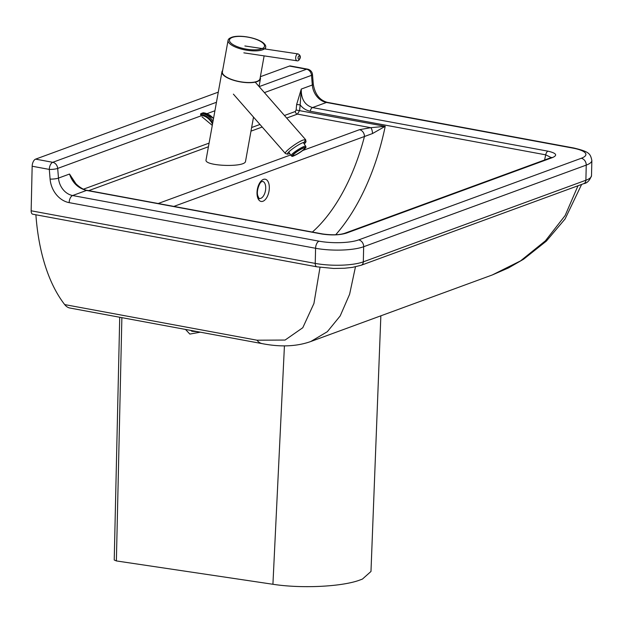 <?xml version="1.0" encoding="UTF-8"?>
<svg xmlns="http://www.w3.org/2000/svg" width="623" height="623" viewBox="0 0 623 623"><rect width="100%" height="100%" fill="white"/><g stroke="black" fill="none" stroke-linecap="round" stroke-linejoin="round"><path stroke-width="0.93" d="M578.012 185.747L565.139 215.535L545.398 240.828L520.548 260.889L492.263 274.969M320.012 267.337L313.93 303.487L302.794 327.721L285.093 340.049L256.995 340.205A26.073 13.628 100.5 0 0 262.197 343.639L262.197 343.639C280.599 347.213 296.805 346.505 310.822 341.497L327.34 331.693L340.189 315.939L349.612 294.266L355.46 266.839M256.995 340.205L64.699 304.592A26.073 13.628 100.5 0 0 69.901 308.027L262.197 343.639M64.699 304.592A180.647 94.439 -79.5 0 1 35.893 214.787M591.507 175.639C589.732 180.514 587.146 183.185 583.743 183.653A4.345 3.536 -110.1 0 0 585.893 180.242L363.318 261.855A34.763 8.761 -178.7 0 1 315.238 263.404A4.345 2.274 100.5 0 0 316.819 266.808L32.723 214.195A4.345 2.274 -79.5 0 1 31.15 210.792L32.162 166.232L49.303 169.409L50.097 179.089A23.464 19.111 -110.1 0 0 69.161 202.639L315.581 248.273A34.763 8.761 1.3 0 0 363.661 246.724L586.235 165.111A34.763 8.761 1.3 0 0 591.85 160.5L591.507 175.639A34.763 8.761 -178.7 0 1 585.893 180.242L586.235 165.111A6.082 4.953 -110.1 0 0 581.267 158.281L358.7 239.894A28.681 7.227 -178.7 0 1 319.031 241.171L72.611 195.536L86.527 190.428L322.021 234.046C331.748 235.455 339.932 235.128 346.559 233.064L552.539 157.541C557.826 155.236 556.316 153.118 548.006 151.179L312.52 107.569C304.764 105.123 301.018 98.956 301.275 89.066L296.641 104.516L296.12 110.022L295.325 111.494L284.438 115.489M218.284 92.149L35.612 159.13A6.082 3.177 100.5 0 0 32.162 166.232M289.438 66.061L306.571 69.231A6.082 3.177 -79.5 0 1 307.544 69.137L290.411 65.96A6.082 3.177 100.5 0 0 289.438 66.061L260.367 76.715M173.864 206.408L372.538 133.532L385.216 126.313L370.755 127.692L359.479 129.693L302.77 150.486M372.538 133.532A6.082 1.916 -93.7 0 0 370.755 127.692L297.444 114.11L299.616 110.458L300.161 104.866C302.825 108.301 306.181 110.419 310.215 111.229L545.701 154.839L551.199 157.564M312.364 232.06A148.126 77.439 -79.5 0 0 364.439 136.523A6.082 4.953 -110.1 0 0 359.479 129.693M548.006 151.179A4.345 2.274 -79.5 0 0 545.701 154.839L544.595 159.994M75.788 183.559L69.519 174.043C72.416 182.773 78.085 188.239 86.527 190.428A4.345 2.274 100.5 0 1 87.228 190.365L87.228 190.365C82.875 189.984 75.71 184.61 73.421 180.569L69.519 174.043L58.484 178.092A6.082 1.137 175.3 0 1 50.097 179.089M344.963 233.189L550.95 157.666A4.345 3.536 69.9 0 1 552.539 157.541M322.021 234.046A4.345 2.274 100.5 0 1 322.714 233.975L322.714 233.975C332.3 235.26 339.714 235.003 344.971 233.189A4.345 3.536 69.9 0 1 346.559 233.064M296.641 104.516L300.161 104.866L301.275 89.066L312.31 85.016A17.382 14.158 -110.1 0 0 326.436 102.46L572.856 148.103A28.681 7.227 -178.7 0 1 581.267 158.281M335.735 234.7A161.162 84.253 -79.5 0 0 385.216 126.313L296.12 110.022M231.195 37.536A19.118 6.479 10.2 0 0 229.435 38.424A19.118 6.479 10.2 0 0 228.088 40.269A19.118 6.479 10.2 0 0 245.75 50.05A19.118 6.479 10.2 0 0 265.717 47.068A19.118 6.479 10.2 0 0 265.11 44.864C261.123 38.447 239.855 34.07 231.476 37.388L229.435 38.424M228.088 40.269L222.38 71.91A19.118 6.479 10.2 0 0 240.042 81.683A19.118 6.479 10.2 0 0 260.009 78.7L264.129 55.875M260.258 77.338A19.554 6.627 -169.8 0 1 260.437 78.778A19.554 6.627 -169.8 0 1 240.019 81.831A19.554 6.627 -169.8 0 1 221.952 71.832A19.554 6.627 -169.8 0 1 222.621 70.539M221.952 71.832L206.049 159.909C203.947 166.201 245.337 167.688 245.532 161.326L253.514 117.108M304.203 142.27L305.659 139.708L303.308 139.973C297.311 141.989 283.605 152.323 285.381 153.492L287.46 154.193L289.742 153.538M200.855 115.216L200.738 114.359M212.505 124.133A15.131 12.32 -110.1 0 0 201.097 115.364L200.59 114.453A0.872 0.872 0 0 1 201.159 113.518L203.051 112.825A0.872 0.709 69.9 0 1 203.316 112.794A0.872 0.467 -84.4 0 1 203.433 112.771A0.872 0.467 -84.4 0 1 203.557 112.818M302.544 150.454A6.954 1.067 -32.7 0 1 296.603 154.317A6.954 1.067 -32.7 0 1 293.051 155.485A6.954 1.067 -32.7 0 1 298.324 150.828A6.954 1.067 -32.7 0 1 304.748 147.963A6.954 1.067 -32.7 0 1 302.544 150.454M119.725 317.247L114.227 560.007L116.376 560.934L272.921 584.273C300.512 588.579 339.753 586.889 358.342 580.589L362.415 579.094L370.981 571.462L380.855 315.814M358.311 324.085L378.496 316.679M185.475 329.427L189.851 334.076L200.263 332.168M197.6 331.67L191.954 331.296L190.677 330.392M316.819 266.808L333.749 268.466L344.511 268.248L352.509 267.368L361.176 265.258A4.345 3.536 69.9 0 0 363.318 261.855L363.661 246.724A6.082 4.953 -110.1 0 0 358.7 239.894M31.15 210.792L315.238 263.404L315.581 248.273A6.082 3.177 -79.5 0 1 319.031 241.171M265.717 188.193A8.691 4.54 -79.5 0 1 259.402 198.48C259.425 199.329 258.856 198.316 257.696 195.427C256.139 189.735 260.632 181.238 261.38 181.893L262.563 181.386A8.691 4.54 -79.5 0 1 265.717 188.193M269.323 188.076A11.3 5.903 100.5 0 0 260.305 182.002A11.3 5.903 100.5 0 0 259.877 200.933A11.3 5.903 100.5 0 0 269.323 188.076M290.637 154.94L158.187 203.503M69.161 202.639A6.082 3.177 100.5 0 1 72.611 195.536A17.382 14.158 69.9 0 1 58.484 178.092L57.69 168.412L200.879 115.909M264.409 92.617L311.516 75.336L312.31 85.016A6.082 1.137 175.3 0 0 313.299 84.3C314.989 94.283 319.692 100.303 327.41 102.367A6.082 3.177 100.5 0 0 326.436 102.46L312.52 107.569A4.345 2.274 100.5 0 0 310.215 111.229M286.689 118.059L297.444 114.11A2.609 2.126 69.9 0 1 295.325 111.494M88.731 190.638L208.425 146.755M250.976 131.149L262.205 127.03M259.955 124.468L251.637 127.513M209.079 143.119L83.474 189.174M216.454 102.281L52.745 162.307L35.612 159.13M313.299 84.3L312.505 74.62A6.082 1.137 -4.7 0 1 311.516 75.336A6.082 4.953 -110.1 0 0 306.571 69.231L259.152 86.62M327.41 102.367L573.83 148.001A6.082 3.177 100.5 0 0 572.856 148.103M49.303 169.409A6.082 1.137 -4.7 0 0 57.69 168.412A6.082 4.953 69.9 0 0 52.745 162.307A6.082 3.177 -79.5 0 0 49.303 169.409M207.031 113.651L214.919 110.762M232.363 37.411A17.818 6.043 -169.8 0 1 262.727 42.901A17.818 6.043 -169.8 0 1 245.914 49.061A17.818 6.043 -169.8 0 1 232.363 37.411M299.85 58.071A1.737 0.919 -81.5 0 1 298.215 58.741A1.737 0.919 -81.5 0 1 298.993 55.883A1.737 0.919 -81.5 0 1 299.85 58.071M298.074 53.913A3.473 1.846 98.5 0 0 295.738 57.075A3.473 1.846 98.5 0 0 297.046 60.789C298.106 61.147 299.11 60.322 300.076 58.313C300.714 56.436 300.052 54.964 298.074 53.913L244.878 45.97M289.711 153.492C281.853 156.591 296.244 144.995 303.292 142.55C305.613 141.764 305.948 142.262 304.297 144.038M212.708 123.011A16.073 13.091 69.9 0 0 200.98 114.507A0.872 0.467 -84.4 0 1 201.424 113.487A0.872 0.709 -110.1 0 0 201.159 113.518M202.825 112.965A0.872 0.709 69.9 0 1 203.051 112.825A0.872 0.872 0 0 1 203.433 112.771L213.541 118.393M213.035 121.205A16.946 13.799 -110.1 0 0 201.424 113.487L203.316 112.794A16.946 13.799 69.9 0 1 213.51 118.572M305.753 146.304A8.691 1.332 147.3 0 0 297.716 149.878A8.691 1.332 147.3 0 0 291.128 155.695C292.491 155.657 289.516 159.247 303.074 150.252C307.809 146.008 305.301 147.542 305.753 146.304L303.331 142.535M302.996 150.299A7.819 1.199 -32.7 0 1 292.358 155.991A7.819 1.199 -32.7 0 1 301.353 148.881A7.819 1.199 -32.7 0 1 302.996 150.299M284.431 345.843L272.921 584.273M116.376 560.934L121.874 317.644M581.633 184.424L565.116 218.922L546.34 241.124L523.569 259.23L508.477 267.929L492.341 274.938L310.822 341.497M322.714 233.975L87.228 190.365M551.729 157.494L550.95 157.666M573.83 148.001C589.101 151.693 590.355 153.445 591.85 160.5M312.505 74.62A6.082 6.082 0 0 0 307.544 69.137M361.176 265.258L583.743 183.653M265.367 49.03L265.717 47.068M259.043 86.488L260.437 78.778M243.858 52.846L297.046 60.789M304.328 144.092L306.025 141.779L305.659 139.708L255.243 82.15M233.391 94.135L285.381 153.492M201.945 116.758L212.279 125.394M291.128 155.695L288.706 151.934"/></g></svg>
